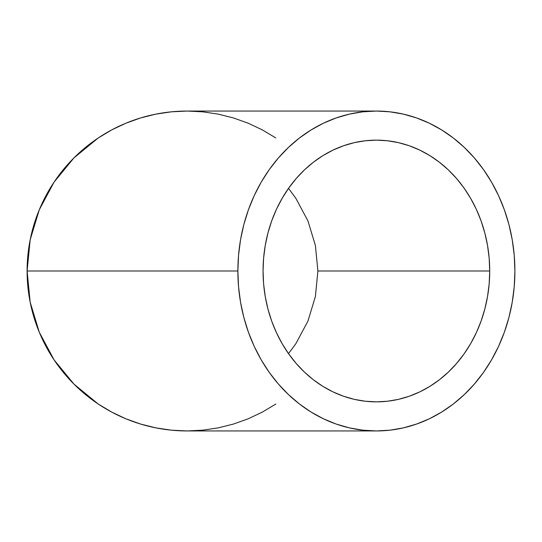 <?xml version="1.0" encoding="UTF-8"?>
<svg xmlns="http://www.w3.org/2000/svg" width="542" height="542" viewBox="0 0 542 542"><rect width="100%" height="100%" fill="white"/><g stroke="black" fill="none" stroke-linecap="round" stroke-linejoin="round"><path stroke-width="0.81" d="M295.851 198.297L288.513 188.365L295.851 198.297L307.944 220.919L295.851 198.297M315.39 245.472L307.944 220.919L315.39 245.472L317.903 271L315.39 245.472M489.717 271L317.903 271L489.717 271L489.169 283.825L487.536 296.528L484.833 308.987L481.086 321.081L476.337 332.686L470.619 343.703L463.993 354.014L456.52 363.533L448.281 372.158L439.352 379.807L429.813 386.412L419.759 391.9L409.285 396.229L398.499 399.346L387.496 401.229L376.385 401.859L365.281 401.229L354.278 399.346L343.493 396.229L333.018 391.9L322.964 386.412L313.425 379.807L304.489 372.158L296.25 363.533L288.784 354.014L282.158 343.703L276.44 332.686L271.684 321.081L267.938 308.987L265.234 296.528L263.602 283.825L263.06 271A130.859 113.332 -90 0 1 376.385 140.141A130.859 113.332 -90 0 1 489.717 271A130.859 113.332 -90 0 1 376.385 401.859A130.859 113.332 -90 0 1 263.06 271L263.602 258.175L265.234 245.472L267.938 233.013L271.684 220.919L276.44 209.314L282.158 198.297L288.784 187.986L296.25 178.467L304.489 169.842L313.425 162.194L322.964 155.588L333.018 150.1L343.493 145.771L354.278 142.654L365.281 140.771L376.385 140.141L387.496 140.771L398.499 142.654L409.285 145.771L419.759 150.1L429.813 155.588L439.352 162.194L448.281 169.842L456.52 178.467L463.993 187.986L470.619 198.297L476.337 209.314L481.086 220.919L484.833 233.013L487.536 245.472L489.169 258.175L489.717 271M275.851 404.02L262.436 412.056L248.25 418.77L233.467 424.054L218.243 427.868L202.715 430.172L187.044 430.944L171.367 430.172L187.044 430.944L376.385 430.944A159.944 138.515 -90 0 1 237.877 271L27.1 271L30.176 302.206L39.275 332.205L54.058 359.861L73.942 384.095L98.183 403.986L111.645 412.056L125.832 418.77L140.615 424.054L155.839 427.868L171.367 430.172L155.839 427.868L140.615 424.054L125.832 418.77L111.645 412.056L98.183 403.986L73.942 384.095L54.058 359.861L39.275 332.205L30.176 302.206L27.1 271L237.877 271A159.944 138.515 -90 0 1 376.385 111.056A159.944 138.515 -90 0 1 514.9 271A159.944 138.515 -90 0 1 376.385 430.944L389.962 430.172L403.411 427.868L416.595 424.054L429.393 418.77L441.683 412.056L453.342 403.986L464.257 394.637L474.331 384.095L483.457 372.462L491.553 359.861L498.545 346.399L504.358 332.205L508.938 317.429L512.237 302.206L514.236 286.677L514.9 271L514.236 255.323L512.237 239.794L508.938 224.571L504.358 209.795L498.545 195.601L491.553 182.139L483.457 169.538L474.331 157.905L464.257 147.363L453.342 138.014L441.683 129.945L429.393 123.23L416.595 117.946L403.411 114.132L389.962 111.828L376.385 111.056L362.808 111.828L349.366 114.132L336.175 117.946L323.378 123.23L311.094 129.945L299.435 138.014L288.513 147.363L278.446 157.905L269.313 169.538L261.217 182.139L254.232 195.601L248.419 209.795L243.839 224.571L240.533 239.794L238.541 255.323L237.877 271L238.541 286.677L240.533 302.206L243.839 317.429L248.419 332.205L254.232 346.399L261.217 359.861L269.313 372.462L278.446 384.095L288.513 394.637L299.435 403.986L311.094 412.056L323.378 418.77L336.175 424.054L349.366 427.868L362.808 430.172L376.385 430.944M376.385 111.056L187.044 111.056L171.367 111.828L187.044 111.056L202.715 111.828L218.243 114.132L233.467 117.946L248.25 123.23L262.436 129.945L275.824 137.959M30.176 239.794L27.1 271L30.176 239.794L39.275 209.795L30.176 239.794M54.058 182.139L39.275 209.795L54.058 182.139L73.942 157.905L54.058 182.139M98.183 138.014L73.942 157.905L98.183 138.014L111.645 129.945L98.183 138.014M125.832 123.23L111.645 129.945L125.832 123.23L140.615 117.946L125.832 123.23M155.839 114.132L140.615 117.946L155.839 114.132L171.367 111.828L155.839 114.132M171.367 111.828L187.044 111.056A159.944 159.944 0 0 0 27.1 271A159.944 159.944 0 0 0 187.044 430.944L171.367 430.172M315.39 296.528L317.903 271L315.39 296.528L307.944 321.081L315.39 296.528M295.851 343.703L307.944 321.081L295.851 343.703L288.513 353.635L295.851 343.703M307.87 321.257A130.859 130.859 0 0 0 308.012 320.911M308.012 221.089A130.859 130.859 0 0 0 307.87 220.743"/></g></svg>
